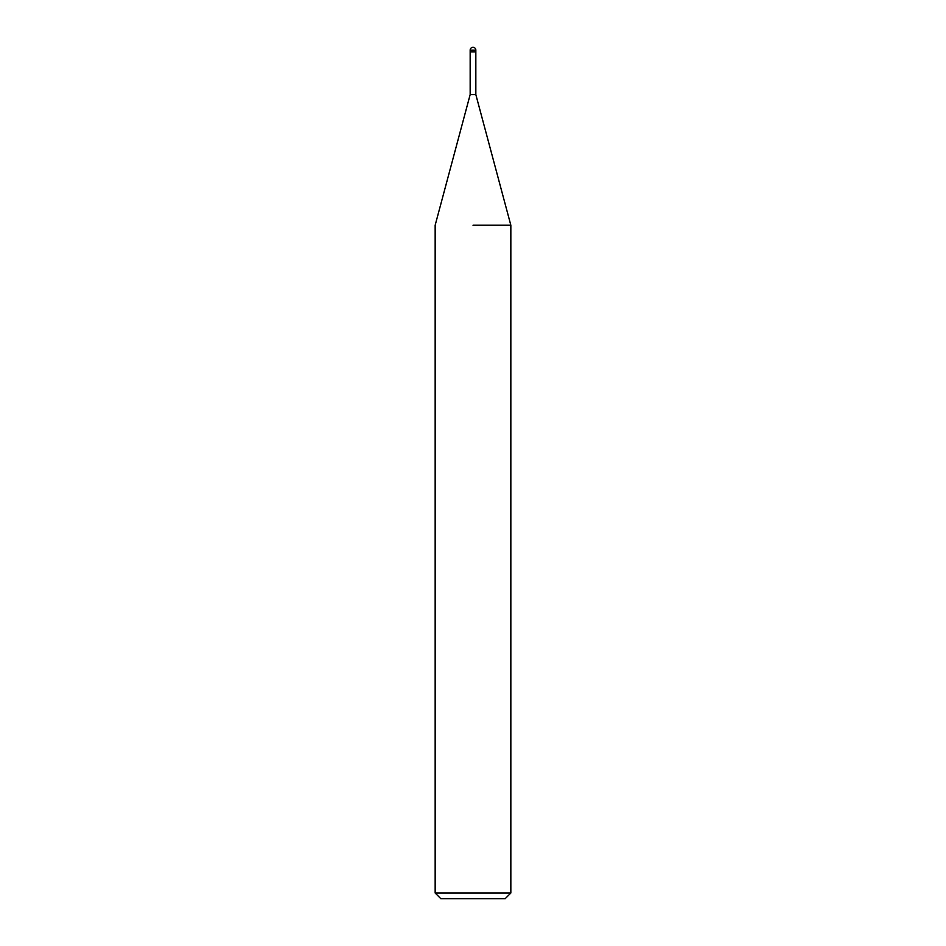 <?xml version="1.0" encoding="UTF-8"?>
<svg xmlns="http://www.w3.org/2000/svg" width="946" height="946" viewBox="0 0 946 946"><rect width="100%" height="100%" fill="white"/><g stroke="black" fill="none" stroke-linecap="round" stroke-linejoin="round"><path stroke-width="1.42" d="M470.162 50.138L475.838 50.138A2.838 2.838 0 0 0 473 47.3A2.838 2.838 0 0 0 470.162 50.138L470.162 94.6L475.838 94.6L510.84 225.231L510.84 893.024L435.16 893.024L440.836 898.7L505.164 898.7L510.84 893.024M473 51.841L475.838 51.841L475.838 94.6M473 225.231L510.84 225.231L473 225.231M470.162 51.841L474.419 51.841M470.162 94.6L435.16 225.231L435.16 893.024M475.838 50.138L475.838 51.841"/></g></svg>
